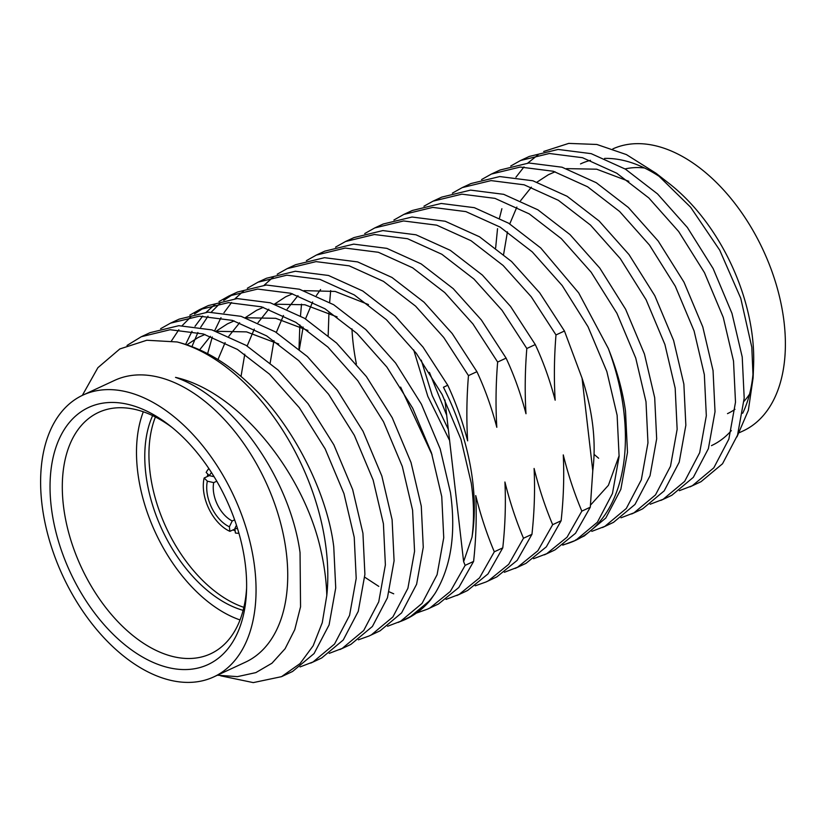 <?xml version="1.0" encoding="UTF-8"?>
<svg xmlns="http://www.w3.org/2000/svg" width="826" height="826" viewBox="0 0 826 826"><rect width="100%" height="100%" fill="white"/><g stroke="black" fill="none" stroke-linecap="round" stroke-linejoin="round"><path stroke-width="1.24" d="M207.873 474.155A37.893 23.014 -114.9 0 0 207.305 476.54M238.921 533.235A36.736 22.312 65.1 0 1 235.41 533.018L234.883 528.475L236.463 525.212M234.935 529.001L229.907 531.345A36.736 22.312 65.1 0 1 203.599 490.943A36.736 22.312 65.1 0 1 204.156 478.006L207.357 481.176L213.707 482.621A27.196 16.52 -114.9 0 0 213.469 491.387A27.196 16.52 -114.9 0 0 232.22 520.948L229.38 526.792A31.822 19.328 65.1 0 1 206.965 491.966A31.822 19.328 65.1 0 1 207.357 481.176M213.707 482.621L216.763 481.207M152.645 415.623A121.123 73.566 -114.9 0 0 145.768 473.267A121.123 73.566 -114.9 0 0 243.123 610.352M155.412 416.985A121.123 73.566 -114.9 0 0 149.929 471.336A121.123 73.566 -114.9 0 0 243.866 607.347M625.086 168.938A133.069 80.824 65.1 0 1 644.497 167.988M51.191 506.328A141.742 86.09 65.1 0 1 169.526 425.421A141.742 86.09 65.1 0 1 245.467 565.696A141.742 86.09 65.1 0 1 246.52 591.127A141.742 86.09 65.1 0 1 153.564 662.597A141.742 86.09 65.1 0 1 51.191 506.328M172.035 427.424A133.069 80.824 -114.9 0 0 98.511 412.432A133.069 80.824 -114.9 0 0 63.385 505.244A133.069 80.824 -114.9 0 0 210.651 653.779A133.069 80.824 -114.9 0 0 246.613 587.916M240.036 619.944A133.069 80.824 65.1 0 1 137.581 470.768A133.069 80.824 65.1 0 1 143.321 411.792M213.789 676.886L245.467 662.163A155.34 94.35 -114.9 0 0 286.467 553.823A155.34 94.35 -114.9 0 0 114.546 380.414L82.868 395.138A155.34 94.35 -114.9 0 0 41.878 503.478A155.34 94.35 -114.9 0 0 213.789 676.886A155.34 94.35 -114.9 0 0 254.79 568.536A155.34 94.35 -114.9 0 0 82.868 395.138M543.694 151.478L568.732 143.394L596.857 144.467L626.407 154.586L655.968 173.233L669.215 183.568A155.34 94.35 65.1 0 1 752.445 337.297A155.34 94.35 65.1 0 1 753.601 365.175L753.116 377.781L748.346 410.357L736.968 436.84M753.25 371.297A155.34 94.35 65.1 0 1 742.667 413.289M731.33 430.594A155.34 94.35 65.1 0 1 711.454 445.637M612.861 148.876A155.34 94.35 65.1 0 1 784.122 322.574A155.34 94.35 65.1 0 1 743.132 430.924L739.456 432.628M655.968 173.233L690.608 207.212L719.725 250.164L740.757 298.279L751.805 347.209L753.116 377.771M580.533 163.899A155.34 94.35 65.1 0 1 590.487 160.337M604.57 158.416A155.34 94.35 65.1 0 1 662.782 178.808M515.951 177.208L523.983 166.935M527.783 163.073L538.067 154.854M217.372 675.214L237.403 676.639L255.853 672.612L271.981 663.206L285.094 648.73L294.758 629.649L300.55 606.79L300.045 552.604C289.978 478.605 233.304 397.1 175.515 377.379C239.457 391.658 304.484 474.341 320.953 550.746C324.453 566.233 326.404 581.163 326.797 595.515A183.682 111.562 65.1 0 0 326.311 550.271A183.682 111.562 65.1 0 0 177.156 341.964L146.811 340.25L119.832 348.944L97.881 367.704L82.332 395.396M177.156 341.964C202.618 348.531 226.572 362.438 249.039 383.687C290.866 421.405 327.034 491.026 333.756 546.812L335.728 587.947L329.089 624.91L314.056 653.572L292.59 671.466L281.542 676.659L300.034 663.598L313.147 645.798L322.264 622.69L326.797 595.515M220.666 675.813L253.283 682.606L281.542 676.659M237.527 292.022L266.344 285.022L299.446 289.224L333.694 304.732L365.742 329.46L395.602 363.037L421.405 404.182L440.196 448.921L450.459 492.585C456.179 533.328 451.11 566.842 435.24 593.109L430.449 600.068L409.283 617.559L405.711 619.283A183.971 111.747 65.1 0 1 399.908 621.658M387.58 626.253L400.589 621.286L422.065 603.383L437.088 574.72L443.738 537.757L441.755 496.622L431.492 452.958L412.701 408.22L386.898 367.085L357.038 333.498L324.99 308.779L290.742 293.271L257.65 289.059L228.823 296.059L218.983 301.593M398.246 622.432L405.38 619.118A183.682 111.562 -114.9 0 0 435.24 593.109M199.675 309.605L208.379 305.558L237.165 298.578L270.267 302.781L304.515 318.289L336.564 343.017L366.424 376.594L392.226 417.739L411.018 462.477L421.281 506.142L423.263 547.277L416.614 584.24L401.591 612.902L380.115 630.796L369.067 635.989L371.411 634.843L392.887 616.939L407.91 588.277L414.559 551.314L412.587 510.179L402.324 466.514L383.522 421.776L357.72 380.641L327.87 347.054L295.811 322.336L261.574 306.828L228.472 302.615L199.644 309.616L189.804 315.15M358.401 639.809L369.088 635.979M179.17 319.135L207.997 312.135L241.099 316.337L275.337 331.845L307.396 356.574L337.245 390.151L363.048 431.296L381.849 476.034L392.102 519.699L394.085 560.833L387.435 597.797L372.412 626.459L350.936 644.352L348.613 645.498M329.223 653.366L342.232 648.4L363.708 630.496L378.731 601.834L385.381 564.87L383.409 523.736L373.145 480.071L354.344 435.333L328.541 394.198L298.692 360.611L266.643 335.893L232.395 320.385L199.293 316.172L170.476 323.173L160.626 328.707M141.318 336.719L150.022 332.682L178.819 325.692L211.921 329.904L246.169 345.402L278.217 370.131L308.067 403.707L333.869 444.853L352.671 489.591L362.934 533.255L364.906 574.39L358.257 611.354L343.234 640.016L321.758 657.909L319.435 659.055M300.045 666.923L313.064 661.956L334.53 644.053L349.563 615.391L356.202 578.427L354.23 537.292L343.967 493.628L325.165 448.89L299.373 407.755L269.513 374.168L237.465 349.45L203.217 333.941L170.115 329.729L141.298 336.729L127.028 345.444M191.962 346.559L197.889 332.517M200.718 327.22L208.028 316.162M211.394 312.022L219.871 303.503M223.712 300.385L233.262 294.17M215.008 304.422L206.201 312.238M202.69 316.069L195.008 326.332M192.014 331.267L185.644 344.349M171.478 340.88L178.85 329.729M182.216 325.578L190.692 317.06M194.533 313.942L204.094 307.726M510.747 166.016L520.587 160.492L549.404 153.491L582.506 157.704L616.754 173.212L648.802 197.93L678.662 231.517L704.464 272.652L723.256 317.39L733.519 361.055L735.501 402.19L728.852 439.153L713.819 467.815L692.353 485.719L679.344 490.685M594.049 454.352L598.643 458.244M690.009 486.865L701.047 481.672L722.523 463.768L737.546 435.106L744.195 398.142L742.223 357.008L731.96 313.343L713.158 268.605L687.366 227.47L657.506 193.893L625.458 169.165L591.21 153.657L558.108 149.444L529.29 156.444L520.607 160.481M400.631 387.105L432.112 454.858M580.905 537.561L584.343 535.898L605.819 517.995L620.842 489.333L627.492 452.369L625.519 411.245C622.845 392.051 617.476 372.082 609.423 351.339A183.682 111.562 65.1 0 1 623.909 411.988A183.682 111.562 65.1 0 1 625.272 444.946A183.682 111.562 65.1 0 1 625.272 445.049M580.977 537.21A183.682 111.562 65.1 0 1 575.433 540.101M423.945 206.211L433.061 201.162L461.879 194.162L494.98 198.374L529.229 213.882L561.277 238.6L591.137 272.188L616.929 313.322L635.731 358.061L645.994 401.725L647.966 442.86L641.317 479.823L626.294 508.486L604.818 526.389L591.808 531.355M449.612 440.516L427.827 396.377L413.692 349.894M429.437 372.402L446.68 415.21M602.474 527.535L613.522 522.342L634.998 504.438L650.021 475.776L656.67 438.812L654.688 397.678L644.435 354.013L625.633 309.275L599.831 268.14L569.981 234.563L537.922 209.835L503.684 194.327L470.583 190.114L441.755 197.115M452.39 193.139L462.23 187.605L491.057 180.605L524.159 184.817L558.397 200.326L590.456 225.044L620.305 258.631L646.108 299.766L664.909 344.504L675.172 388.168L677.144 429.303L670.495 466.267L655.472 494.929L633.996 512.832L620.987 517.799M640.377 509.921L642.7 508.785L664.176 490.881L679.199 462.219L685.848 425.256L683.866 384.121L673.603 340.457L654.812 295.718L629.009 254.584L599.149 221.007L567.101 196.278L532.853 180.77L499.751 176.558L470.934 183.558M481.568 179.572L491.408 174.049L520.235 167.048L553.327 171.261L587.575 186.769L619.624 211.487L649.484 245.074L675.286 286.209L694.088 330.947L704.341 374.612L706.323 415.746L699.674 452.71L684.651 481.372L663.175 499.276L650.165 504.242M669.556 496.364L671.879 495.228L693.344 477.325L708.378 448.663L715.027 411.699L713.044 370.564L702.781 326.9L683.99 282.162L658.188 241.027L628.328 207.45L596.279 182.722L562.031 167.213L528.929 163.001L500.112 170.001M563.332 544.726A183.971 111.747 -114.9 0 0 574.421 540.885M562.743 545.16L575.34 540.462A183.971 111.747 -114.9 0 0 625.272 445.152A183.971 111.747 -114.9 0 0 623.898 412.143A183.971 111.747 -114.9 0 0 608.339 348.52L609.423 351.339M573.533 541.298L575.887 540.152L597.394 522.218L612.448 493.514L619.108 456.489L617.125 415.292L606.852 371.555L588.029 326.745L562.186 285.548L532.285 251.909L500.184 227.14L465.885 211.611L432.741 207.398L403.873 214.399L393.919 220.005M412.339 210.475L441.198 203.464L474.351 207.677L508.651 223.216L540.741 247.976L578.665 292.869L608.339 348.52M356.388 363.987A183.971 111.747 65.1 0 1 353.187 343.709A183.971 111.747 65.1 0 1 351.948 328.851M258.022 282.172L266.478 278.248L295.326 271.248L328.48 275.471L362.769 291L394.869 315.759L423.005 347.075L447.754 385.236L443.448 387.239A183.971 111.747 65.1 0 1 472.813 482.353A183.971 111.747 65.1 0 1 472.007 537.199C474.227 519.936 473.969 501.898 471.243 483.076L460.97 439.339L442.147 394.529L416.304 353.332L386.403 319.693L354.302 294.934L320.003 279.394L286.859 275.182L257.991 282.193L247.304 288.284M243.587 291L235.028 298.713M231.569 302.512L223.97 312.755M220.996 317.669L214.667 330.741M212.303 336.998L207.615 353.631M374.725 227.945L383.181 224.022L412.029 217.021L445.183 221.244L479.472 236.773L511.573 261.532L539.708 292.848L564.457 331.009L555.991 334.943L531.252 296.782L503.106 265.466L471.016 240.707L436.717 225.168L403.573 220.955L374.715 227.955L364.741 233.562M345.547 241.502L354.003 237.578L382.861 230.578L416.005 234.801L450.294 250.33L482.394 275.089L510.54 306.405L535.279 344.566L526.823 348.5L502.074 310.339L473.928 279.023L441.838 254.263L407.548 238.724L374.395 234.512L345.536 241.512L335.562 247.119M316.368 255.058L324.825 251.135L353.683 244.135L386.826 248.358L421.126 263.886L453.216 288.646L481.362 319.961L506.101 358.123L497.644 362.056L472.895 323.895L444.76 292.58L412.659 267.82L378.37 252.281L345.216 248.068L316.358 255.069L306.384 260.675M287.19 268.626L295.656 264.692L324.504 257.691L357.648 261.914L391.947 277.443L424.037 302.202L452.183 333.518L476.922 371.679L468.466 375.613L443.727 337.452L415.581 306.136L383.481 281.377L349.191 265.838L316.048 261.625L287.18 268.626L277.216 274.232M273.354 276.989L264.206 285.156M430.449 600.068A183.971 111.747 65.1 0 1 405.711 619.283M465.141 565.356L473.597 561.422L458.812 587.503L438.461 604.002L427.651 609.082L430.005 607.936L450.346 591.437L465.141 565.356L463.623 561.649L472.007 537.199M416.862 612.944L427.661 609.082M446.03 599.387L459.184 594.379L479.524 577.88L494.309 551.799L502.776 547.865L487.98 573.946L467.64 590.445L465.296 591.592M364.731 577.198L378.793 586.388M389.232 591.829L393.713 593.811M523.488 538.242L531.954 534.308L517.159 560.389L496.818 576.889L486.018 581.969L488.352 580.823L508.702 564.323L523.488 538.242C516.013 520.514 509.818 501.764 504.923 482.012C505.925 503.581 505.213 525.532 502.776 547.865M475.208 585.83L486.018 581.969M504.387 572.273L517.53 567.266L537.871 550.766L552.666 524.686L561.122 520.752L546.337 546.833L525.997 563.332L515.197 568.412M533.565 558.717L546.709 553.709L567.049 537.21L581.845 511.129L590.301 507.195L575.515 533.276L555.165 549.775L552.842 550.921M241.016 376.491L244.775 354.178M247.139 346.011L254.294 329.047M258.032 322.646L268.801 309.192M274.469 304.102L285.744 296.771L292.487 293.798M303.927 290.638L335.16 291.433L368.458 304.557M447.754 385.236C455.828 402.582 462.457 421.115 467.64 440.857C466.38 419.505 466.649 397.75 468.466 375.613M270.185 362.934L273.953 340.622M276.318 332.455L283.473 315.491M287.211 309.089L297.969 295.636M476.922 371.679C485.007 389.025 491.635 407.559 496.808 427.3C495.548 405.948 495.827 384.193 497.644 362.056M299.363 349.377L303.132 327.065M305.496 318.898L312.651 301.934M316.389 295.532L320.602 289.534M506.101 358.123C514.185 375.469 520.814 394.002 525.986 413.743C524.727 392.391 525.006 370.637 526.823 348.5M301.511 304.144L300.488 315.904M299.859 324.886L298.991 349.068M535.279 344.566C543.363 361.912 549.992 380.445 555.165 400.187C553.905 378.835 554.184 357.08 555.991 334.943M330.679 290.587L329.657 302.347M328.954 312.786L328.17 335.511M186.944 344.772L198.219 337.442L204.962 334.468M216.402 331.309L246.551 331.876L278.744 344.008M199.685 349.77L210.444 336.306M216.123 331.216L227.398 323.885L234.13 320.911M245.57 317.752L275.719 318.32L307.922 330.452M217.961 359.568L225.116 342.604M228.854 336.213L239.623 322.749M245.301 317.659L256.576 310.328L263.308 307.355M274.748 304.195L304.897 304.763L337.101 316.895M494.309 551.799C486.834 534.071 480.639 515.331 475.745 495.569C476.757 517.138 476.034 539.089 473.597 561.422M552.666 524.686C545.181 506.957 538.996 488.207 534.092 468.456C535.103 490.024 534.391 511.975 531.954 534.308M581.845 511.129C574.359 493.401 568.174 474.651 563.27 454.899C564.282 476.468 563.569 498.419 561.122 520.752M619.149 455.58L608.411 485.285L590.518 505.099M448.332 429.417L432.246 395.571L421.27 360.157M503.602 254.398L507.443 231.838M509.756 223.898L516.88 207.037M520.617 200.635L531.386 187.182M537.055 182.092L548.33 174.761L555.072 171.787M566.512 168.618L596.661 169.196L628.854 181.328M495.641 247.934L497.531 228.668M499.513 218.012L501.888 208.699M564.457 331.009L582.072 378.205L592.779 470.737C596.393 442.106 592.82 411.265 582.072 378.205M592.779 470.737L590.301 507.195M749.574 394.116A133.069 80.824 65.1 0 1 743.989 401.322M734.954 409.335A133.069 80.824 65.1 0 1 727.489 413.63M444.925 400.032L463.623 561.649M232.994 529.91A37.893 23.014 -114.9 0 0 235.152 530.87M214.089 476.705L209.37 475.631A31.822 19.328 65.1 0 1 211.518 472.606M237.537 528.599A31.822 19.328 65.1 0 1 234.883 528.475M234.625 519.833L232.22 520.948M209.37 475.631L206.17 472.462A36.736 22.312 65.1 0 1 208.875 468.569M204.156 478.006L209.329 475.6M229.38 526.792L229.907 531.345M348.593 645.509L339.889 649.546M319.414 659.065L310.721 663.102M237.547 292.001L228.854 296.049M179.201 319.115L170.497 323.162M631.653 513.979L640.356 509.931M660.831 500.422L669.535 496.374M433.082 201.152L441.786 197.104M462.261 187.595L470.965 183.548M491.439 174.038L500.133 169.991M412.36 210.465L403.893 214.388M465.296 591.602L456.84 595.525M552.821 550.932L544.365 554.855"/></g></svg>
